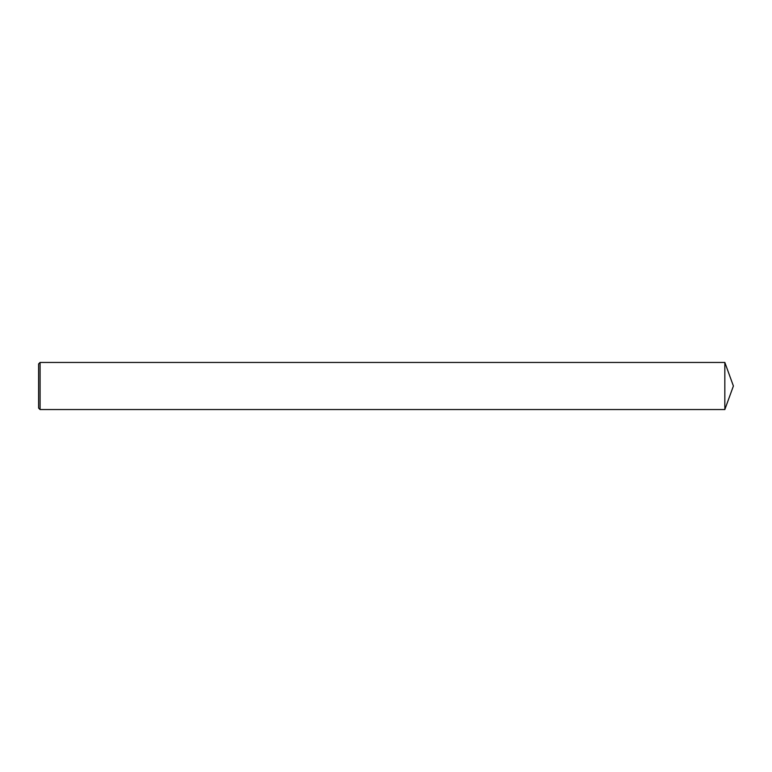 <?xml version="1.0" encoding="UTF-8"?>
<svg xmlns="http://www.w3.org/2000/svg" width="772" height="772" viewBox="0 0 772 772"><rect width="100%" height="100%" fill="white"/><g stroke="black" fill="none" stroke-linecap="round" stroke-linejoin="round"><path stroke-width="1.16" d="M40.076 362.444L38.6 363.921L38.6 408.079L40.076 409.556L40.076 362.444L724.831 362.444L724.831 409.556L40.076 409.556M724.831 409.556L733.4 386L724.831 362.444"/></g></svg>

